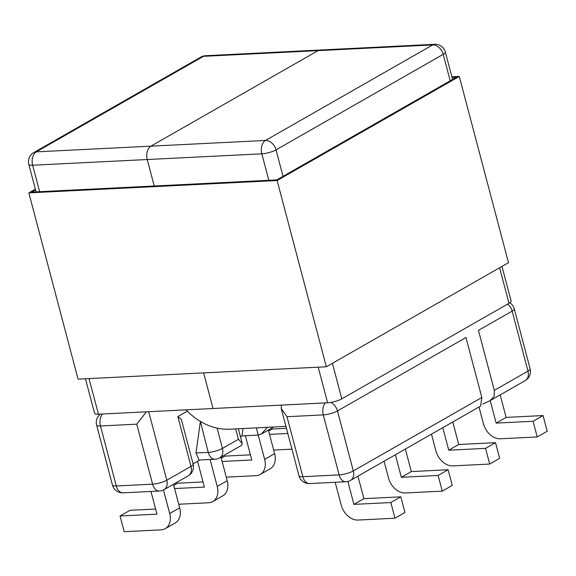 <?xml version="1.0" encoding="UTF-8"?>
<svg xmlns="http://www.w3.org/2000/svg" width="576" height="576" viewBox="0 0 576 576"><rect width="100%" height="100%" fill="white"/><g stroke="black" fill="none" stroke-linecap="round" stroke-linejoin="round"><path stroke-width="0.86" d="M465.977 337.514L481.831 397.505L480.578 406.087L350.539 480.391A10.44 7.574 60.3 0 0 353.318 470.93L337.471 410.94L465.977 337.514M193.068 463.86L199.843 459.994M267.401 427.313L261.223 434.131L258.25 435.089L242.014 435.895L243.036 428.53M240.48 436.774L242.014 435.895M187.265 411.199L177.847 416.585L181.289 419.278L193.133 464.112A10.44 2.484 165.2 0 1 191.002 466.38L177.847 416.585M200.268 422.186L195.991 452.988L208.246 452.376L200.383 421.394M217.087 428.134L222.444 448.416A10.44 2.484 165.2 0 1 208.246 452.376A10.44 6.746 87.2 0 0 215.006 459.238L198.972 460.037L195.991 452.988M212.782 501.574A16.697 12.11 -119.7 0 0 217.231 486.439L227.21 480.737A16.697 12.11 60.3 0 1 222.768 495.871L212.782 501.574A16.697 12.11 -119.7 0 1 208.642 502.754L178.733 504.245M217.231 486.439L210.11 459.482M197.568 461.297L204.379 487.08L174.593 488.563M173.75 485.381L177.559 483.206L203.018 481.939M227.21 480.737L220.975 457.128M155.614 509.033L130.025 510.3L120.046 516.01L124.186 531.691L161.114 529.855A16.697 12.11 -119.7 0 0 165.254 528.667A16.697 12.11 -119.7 0 0 169.697 513.533L163.469 489.96M169.697 513.533L179.683 507.83L173.455 484.279M120.046 516.01L156.967 514.166L150.962 491.45M179.683 507.83A16.697 12.11 60.3 0 1 175.234 522.965L165.254 528.667M238.414 439.294L242.273 443.542L241.488 445.406L219.665 457.877A10.44 7.574 60.3 0 0 222.444 448.416L238.414 439.294L235.663 428.897M146.405 411.818L136.75 424.181L100.469 425.988L116.316 485.978L152.604 484.171L136.75 424.181M250.43 454.853L224.971 456.12L221.27 458.23M274.622 453.643L264.643 459.353A16.697 12.11 60.3 0 1 260.194 474.48L270.18 468.778A16.697 12.11 -119.7 0 0 274.622 453.643L268.387 430.034M264.643 459.353L258.235 435.089M222.12 461.462L251.791 459.986L245.383 435.73M226.267 477.151L256.054 475.668A16.697 12.11 60.3 0 0 260.194 474.48M268.661 431.086L272.261 429.034L286.445 428.328M269.532 434.376L287.798 433.469M273.679 450.058L291.946 449.15M507.686 304.063A10.44 7.574 60.3 0 1 512.143 311.134L478.454 330.386L494.309 390.377L494.172 396.331L489.996 400.709L482.702 404.136M384.07 461.232L388.476 477.922A16.697 12.11 60.3 0 0 405.353 492.97L442.274 491.134L438.134 475.452L448.114 469.75L411.314 471.578L405.36 449.064M395.381 454.766L401.328 477.281L438.134 475.452M442.274 491.134L452.254 485.431L448.114 469.75M394.985 518.22L404.964 512.518L400.824 496.829L390.845 502.538L394.985 518.22L358.063 520.056A16.697 12.11 60.3 0 1 341.186 505.008L335.182 482.285M390.845 502.538L353.916 504.374L347.868 481.464M400.824 496.829L363.902 498.672L357.955 476.158M363.902 498.672L353.916 504.374M411.314 471.578L401.328 477.281M281.362 405.108L281.203 408.492L286.992 416.707L323.273 414.9L339.127 474.89L302.839 476.698L286.992 416.707M452.772 421.978L458.719 444.492L495.526 442.656L485.546 448.358L448.74 450.194L442.793 427.68M485.546 448.358L489.686 464.047L499.666 458.345L495.526 442.656M489.686 464.047L452.765 465.883A16.697 12.11 -119.7 0 1 435.888 450.828L431.482 434.146M537.221 436.946L533.074 421.265L543.053 415.562L547.2 431.244L537.221 436.946L500.299 438.782A16.697 12.11 -119.7 0 1 483.422 423.734L478.994 406.994M543.053 415.562L506.131 417.398L500.184 394.884M533.074 421.265L496.152 423.101L490.205 400.586M496.152 423.101L506.131 417.398M448.74 450.194L458.719 444.492M285.934 426.391L229.694 429.192A112.73 72.821 -92.8 0 1 185.911 409.853M450.202 80.806L443.21 54.338A10.44 2.484 -14.8 0 0 445.349 52.07A10.44 10.44 0 0 0 434.736 44.309L320.148 50.011A10.44 6.746 87.2 0 0 318.074 50.63L150.89 146.16A10.44 6.746 87.2 0 0 147.24 159.53L154.231 185.998L147.24 159.53A10.44 6.746 -92.8 0 1 150.89 146.16L318.074 50.63A10.44 6.746 -92.8 0 1 320.148 50.011L205.56 55.714A10.44 6.746 87.2 0 0 203.486 56.333L36.302 151.862L265.478 140.458L432.662 44.935L203.486 56.333A10.44 7.574 60.3 0 0 200.902 57.074L33.71 152.604A10.44 7.574 60.3 0 1 36.302 151.862A10.44 6.746 -92.8 0 0 32.652 165.226L39.643 191.693M203.609 372.881L213.026 408.506L203.609 372.881M89.021 378.576L98.438 414.202L213.026 408.506L327.614 402.804L318.197 367.178M98.438 414.202A10.44 2.484 165.2 0 1 94.579 413.309L85.457 378.756M501.977 266.414L511.128 301.046A10.44 2.484 165.2 0 1 508.997 303.314L341.806 398.844A10.44 2.484 165.2 0 1 327.614 402.804M451.886 76.817L459.281 76.45L508.486 262.692L326.333 366.775L78.055 379.123L28.85 192.881L35.359 189.158M459.281 76.45L277.121 180.533L326.333 366.775M277.121 180.533L28.85 192.881M452.052 77.458L456.444 77.242L276.782 179.899L31.687 192.089L35.554 189.886M481.831 397.505L353.318 470.93A10.44 2.484 -14.8 0 1 339.127 474.89A10.44 6.746 87.2 0 0 345.881 481.752A10.44 10.44 0 0 0 350.539 480.391M148.694 411.703L166.795 480.211L191.002 466.38A10.44 7.574 -119.7 0 1 188.222 475.841A10.44 10.44 0 0 0 193.133 464.112M102.478 414A10.44 6.746 87.2 0 0 100.469 425.988A10.44 2.484 165.2 0 1 96.61 425.088A10.44 10.44 0 0 1 100.397 414.108M112.464 485.078A10.44 10.44 0 0 0 123.07 492.84A10.44 6.746 87.2 0 1 116.316 485.978A10.44 2.484 165.2 0 1 112.464 485.078L96.61 425.088M166.795 480.211A10.44 2.484 165.2 0 1 152.604 484.171A10.44 6.746 -92.8 0 0 159.358 491.033A10.44 10.44 0 0 0 164.016 489.672A10.44 7.574 -119.7 0 0 166.795 480.211M256.342 427.867L258.25 435.089M530.129 368.856L514.274 308.866A10.44 2.484 165.2 0 1 512.143 311.134L527.99 371.124A10.44 7.574 60.3 0 1 525.211 380.585A10.44 10.44 0 0 0 530.129 368.856A10.44 2.484 165.2 0 1 527.99 371.124L494.309 390.377M330.833 402.43A10.44 7.574 60.3 0 1 337.471 410.94A10.44 2.484 -14.8 0 1 323.273 414.9A10.44 6.746 87.2 0 1 325.289 402.919M281.203 408.492L298.987 475.798A10.44 2.484 -14.8 0 0 302.839 476.698A10.44 6.746 -92.8 0 0 309.593 483.559L345.881 481.752M268.819 180.295L261.828 153.828L32.652 165.226A10.44 2.484 -14.8 0 1 28.8 164.333L36.079 191.873M434.736 44.309A10.44 6.746 87.2 0 0 432.662 44.935A10.44 7.574 -119.7 0 1 443.21 54.338L276.026 149.868L283.018 176.335M332.417 363.298L341.806 398.844M508.997 303.314L499.601 267.768M276.026 149.868A10.44 7.574 -119.7 0 0 265.478 140.458A10.44 6.746 -92.8 0 0 261.828 153.828A10.44 2.484 -14.8 0 0 276.026 149.868M215.006 459.238A10.44 10.44 0 0 0 219.665 457.877M242.273 443.542L238.363 428.76M188.222 475.841L164.016 489.672M159.358 491.033L123.07 492.84M261.223 434.131L273.694 427.003M525.211 380.585L489.996 400.709M298.987 475.798A10.44 10.44 0 0 0 309.593 483.559M514.274 308.866A10.44 10.44 0 0 0 509.861 302.774M33.71 152.604A10.44 10.44 0 0 0 28.8 164.333M205.56 55.714A10.44 10.44 0 0 0 200.902 57.074M445.349 52.07L452.578 79.445"/></g></svg>
